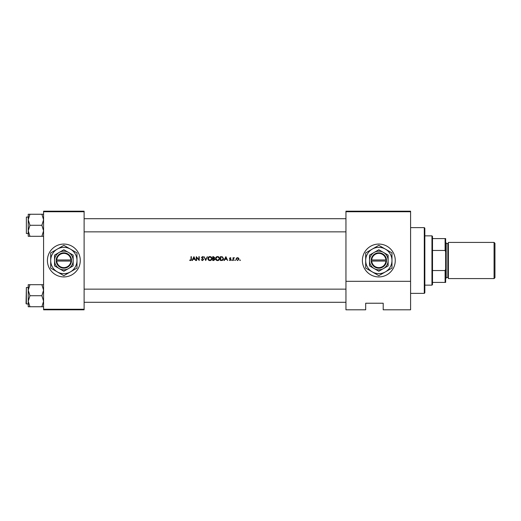 <?xml version="1.0" encoding="UTF-8"?>
<svg xmlns="http://www.w3.org/2000/svg" width="521" height="521" viewBox="0 0 521 521"><rect width="100%" height="100%" fill="white"/><g stroke="black" fill="none" stroke-linecap="round" stroke-linejoin="round"><path stroke-width="0.78" d="M63.849 244.069A16.431 16.431 0 0 0 47.411 260.5A16.431 16.431 0 0 0 63.849 276.931A16.431 16.431 0 0 0 80.28 260.5A16.431 16.431 0 0 0 63.849 244.069M378.819 244.069A16.431 16.431 0 0 0 362.388 260.5A16.431 16.431 0 0 0 378.819 276.931A16.431 16.431 0 0 0 395.257 260.5A16.431 16.431 0 0 0 378.819 244.069M190.471 260.598L189.546 260.155L190.471 260.598L191.363 259.256L191.363 256.664L191.018 256.664L191.018 259.217L190.491 260.207L189.546 260.155L190.491 260.207L191.018 259.217M192.425 260.5L193.011 259.269L194.75 259.269L195.688 260.5L193.923 256.664L192.054 260.5L192.425 260.5M202.461 260.598L203.555 259.562L201.881 257.446L202.448 256.964L203.509 257.218L202.487 256.566L201.542 257.465L203.21 259.556L202.461 260.207L201.295 259.758L202.461 260.598M204.05 256.664L205.717 260.5L207.338 256.664L205.691 259.686L204.05 256.664M215.551 258.598C215.668 259.823 216.339 260.493 217.57 260.598C218.8 260.487 219.471 259.816 219.582 258.579C219.471 257.341 218.794 256.671 217.544 256.566C216.319 256.69 215.655 257.367 215.551 258.598M220.37 256.664L220.37 260.5L221.555 260.5C222.786 260.493 223.437 259.868 223.516 258.631L222.356 256.801L220.37 256.664M230.985 259.738L230.165 260.552L229.364 260.168L230.165 260.552L230.985 259.738L229.859 258.37L230.94 258.045L230.217 257.648L229.514 258.383L230.549 259.484L230.145 260.207L229.364 260.168L230.64 259.751L229.637 258.813M231.721 260.226L232.04 260.552L232.04 259.907M233.05 257.7L233.05 260.5L233.395 260.5L233.46 258.598L234.378 257.745L233.395 258.11L233.05 257.7M239.738 260.226L240.376 260.226L239.738 260.226M237.55 260.552L236.098 259.106L237.55 260.552L239.002 259.106L238.618 258.11L237.55 257.648L236.482 258.11L236.098 259.106L236.482 258.11M234.769 260.226L235.414 260.226L234.769 260.226M224.382 260.5L224.961 259.269L226.7 259.269L227.644 260.5L225.873 256.664L224.004 260.5L224.382 260.5M212.698 256.664L212.698 260.5L213.734 260.5L214.958 259.412L214.222 258.429L214.665 257.615L213.447 256.664L212.698 256.664M207.879 258.598C207.996 259.823 208.674 260.493 209.904 260.598C211.135 260.487 211.806 259.816 211.91 258.579C211.806 257.341 211.122 256.671 209.872 256.566C208.647 256.69 207.99 257.367 207.879 258.598M196.28 256.664L196.28 260.5L196.625 260.5L196.625 257.491L199.23 260.5L199.23 256.664L198.885 256.664L198.885 259.686L196.28 256.664M410.594 309.8L383.202 309.8L383.202 303.229L365.677 303.229L365.677 309.8L345.951 309.8L345.951 211.2L410.594 211.2L410.594 309.8M43.582 211.747L43.582 211.2L84.115 211.2L84.115 211.747L43.582 211.747L43.582 309.253L84.115 309.253L84.115 309.8L43.582 309.8L43.582 309.253M84.115 211.747L84.115 309.253M410.594 211.747L345.951 211.747M410.594 281.314L345.951 281.314M367.318 303.229L365.677 303.229L365.677 309.253M240.057 259.907L240.057 260.552M237.55 257.648L238.618 258.11M238.182 260.018L238.657 259.106L237.55 257.993L238.572 258.683M238.657 259.106L237.765 260.187M237.335 260.187L236.462 259.328M236.521 258.683L237.55 257.993L236.651 258.455M235.088 259.907L235.088 260.552M233.395 258.11L234.079 257.648L233.395 258.11M234.014 257.993L233.434 258.722M233.506 258.442L233.395 259.556M230.217 257.648L230.94 258.045L230.217 257.648M230.217 257.993L229.859 258.37L230.217 257.993L230.705 258.286L230.217 257.993L229.859 258.37L230.354 258.911M230.549 259.484L230.126 259.197M225.847 257.413L226.524 258.878L225.15 258.878L225.847 257.413M223.483 259.022L223.385 259.393M222.408 260.389L221.959 260.48M222.382 257.25L223.17 258.631L222.246 260.012L220.715 260.109L220.715 257.061L221.887 257.107M222.161 257.166L221.49 257.074M223.157 258.852L223.157 258.39M221.151 260.109L222.454 259.927M222.649 259.803L223.151 258.93M215.779 257.648L216.117 257.166M216.124 257.159L216.599 256.801M218.286 256.69L219.575 258.39M218.345 260.454L217.967 260.565M217.57 260.598L216.795 260.454M217.882 256.99L219.204 258.253M219.178 258.142L218.892 257.582M218.481 257.224L218.032 257.029M219.211 258.904L217.882 260.174M217.237 260.181L215.896 258.598L216.176 259.504M215.909 258.37L217.231 256.99M214.665 257.615L214.222 258.429M214.079 258.11L214.32 257.621L213.043 258.286L213.043 257.061L214.281 257.4M214.32 257.621L213.512 257.061L214.32 257.621M214.014 260.07L214.619 259.412L213.988 258.729L214.619 259.412L213.043 260.109L213.043 258.683L213.988 258.729L213.271 258.683M208.107 257.648L208.452 257.166M208.452 257.159L209.103 256.723M210.666 256.71L211.324 257.146M210.673 260.454L210.295 260.565M209.904 260.598L209.123 260.454M210.21 256.99L211.539 258.253M211.513 258.142L211.226 257.582M211.539 258.904L210.217 260.174M209.566 260.181L208.224 258.598L208.511 259.504M208.504 257.674L208.224 258.598L209.566 256.99M201.295 259.758L201.77 259.803M201.62 259.569L202.461 260.207M203.197 259.692L201.542 257.465L202.487 256.566L203.509 257.218M203.21 259.556L203.073 259.178M202.591 258.722L201.757 258.045M202.558 256.97L203.112 257.348M202.448 256.964L201.881 257.446L202.649 258.325M201.881 257.446L202.135 257.941L201.881 257.446M203.353 258.97L203.535 259.36M193.89 257.413L194.567 258.878L193.2 258.878L193.89 257.413M191.344 259.719L191.24 260.174M424.289 227.631L424.836 228.178L424.836 292.822L424.289 293.369L424.289 227.631L410.594 227.631M84.115 218.703L345.951 218.703M84.115 231.852L345.951 231.852M43.582 284.7L41.875 284.7L43.582 290.21L41.875 295.72L43.582 301.236L41.875 306.745L29.944 306.745L28.238 301.236L29.944 295.72L28.238 290.21L29.944 284.7L28.238 284.7L28.238 306.745L29.944 306.745M26.05 303.613L26.376 287.507L26.376 303.938L26.05 303.613M41.875 284.7L29.944 284.7M41.875 295.72L29.944 295.72M41.875 306.745L43.582 306.745M345.951 302.297L84.115 302.297M345.951 289.148L84.115 289.148M28.238 219.764L28.238 230.79L29.944 225.28L28.238 219.764L29.944 214.255L28.238 214.255L28.238 219.764M26.376 233.493L26.376 217.062L26.376 233.493L28.238 233.493M43.582 214.255L41.875 214.255L43.582 219.764L41.875 225.28L29.944 225.28M41.875 214.255L29.944 214.255M41.875 225.28L43.582 230.79L41.875 236.3L29.944 236.3L28.238 230.79L28.238 236.3L29.944 236.3M41.875 236.3L43.582 236.3M431.955 235.85L432.502 236.397L432.502 284.603L431.955 285.15L431.955 235.85L424.836 235.85M432.502 270.542L445.103 270.542L445.65 269.142L445.65 282.408L445.103 282.408L445.103 270.542M432.502 238.592L445.65 238.592L445.65 269.142M445.65 251.858L445.103 250.458L445.103 238.592M432.502 250.458L445.103 250.458M432.502 282.408L445.103 282.408M494.95 243.3L494.95 277.7L494.071 278.579L494.071 242.421L494.95 243.3M445.65 242.421L446.197 242.968L446.197 278.032L445.65 278.579M494.071 278.579L448.386 278.579L448.386 242.421L494.071 242.421M56.75 261.047L71.514 261.047L71.514 259.953A7.672 7.672 0 0 0 63.849 252.828A7.672 7.672 0 0 0 56.196 259.953L56.177 261.047L56.75 261.047A7.118 7.118 0 0 0 63.849 267.618A7.118 7.118 0 0 0 70.947 261.047M56.196 261.047A7.672 7.672 0 0 0 63.849 268.172A7.672 7.672 0 0 0 71.494 261.047M73.161 255.121L63.849 249.748L54.536 255.121L54.536 265.879L63.849 271.252L73.161 265.879L73.161 255.121M54.536 255.121L54.536 265.879M70.42 271.884A13.149 13.149 0 0 0 70.42 249.116A13.149 13.149 0 0 0 50.7 260.5A13.149 13.149 0 0 0 70.42 271.884L76.991 268.087L76.991 252.913L63.849 245.319L50.7 252.913L50.7 268.087L63.849 275.681L70.42 271.884M68.505 268.562A9.313 9.313 0 0 0 68.505 252.438A9.313 9.313 0 0 0 54.536 260.5A9.313 9.313 0 0 0 68.505 268.562M71.514 259.953L56.196 259.953M70.947 259.953A7.118 7.118 0 0 0 63.849 253.382A7.118 7.118 0 0 0 56.75 259.953M371.72 261.047L386.491 261.047L386.491 259.953A7.672 7.672 0 0 0 378.819 252.828A7.672 7.672 0 0 0 371.173 259.953L371.154 261.047L371.72 261.047A7.118 7.118 0 0 0 378.819 267.618A7.118 7.118 0 0 0 385.918 261.047M371.173 261.047A7.672 7.672 0 0 0 378.819 268.172A7.672 7.672 0 0 0 386.471 261.047M388.132 255.121L378.819 249.748L369.506 255.121L369.506 265.879L378.819 271.252L388.132 265.879L388.132 255.121M369.506 255.121L369.506 265.879M385.397 271.884A13.149 13.149 0 0 0 385.397 249.116A13.149 13.149 0 0 0 365.677 260.5A13.149 13.149 0 0 0 385.397 271.884L391.968 268.087L391.968 252.913L378.819 245.319L365.677 252.913L365.677 268.087L378.819 275.681L385.397 271.884M383.476 268.562A9.313 9.313 0 0 0 383.476 252.438A9.313 9.313 0 0 0 369.506 260.5A9.313 9.313 0 0 0 383.476 268.562M386.491 259.953L371.173 259.953M385.918 259.953A7.118 7.118 0 0 0 378.819 253.382A7.118 7.118 0 0 0 371.72 259.953M446.197 277.478L447.839 277.478L447.839 243.522L448.386 242.968M424.289 293.369L410.594 293.369M26.376 303.938L28.238 303.938M26.376 287.507L28.238 287.507M26.376 217.062L28.238 217.062M431.955 285.15L424.836 285.15M447.839 277.478L448.386 278.032M446.197 243.522L447.839 243.522"/></g></svg>
